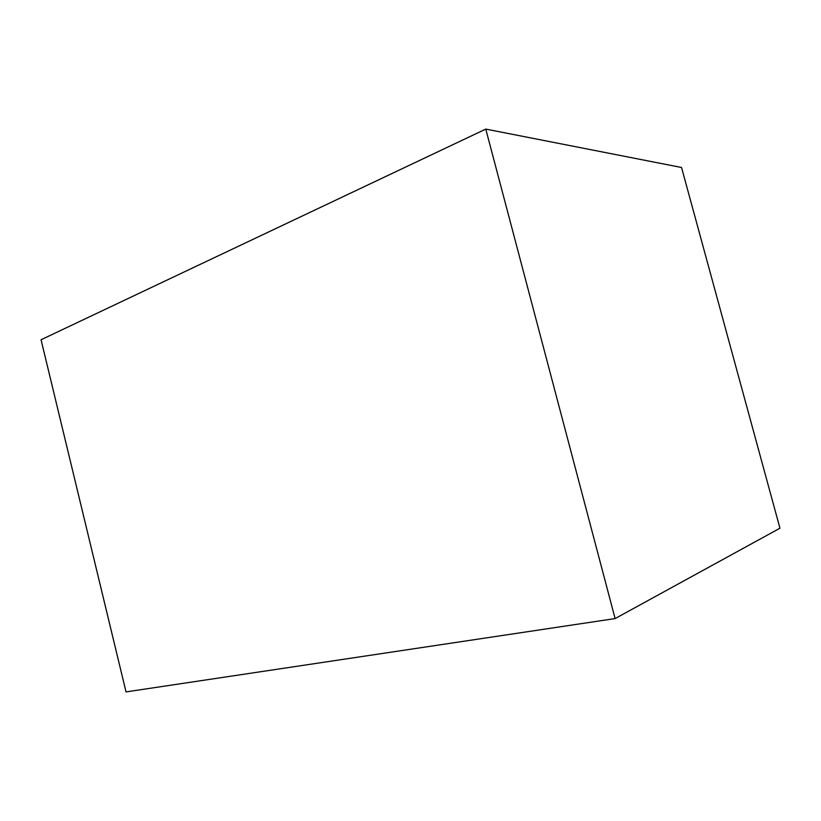 <?xml version="1.0" encoding="UTF-8"?>
<svg xmlns="http://www.w3.org/2000/svg" width="821" height="821" viewBox="0 0 821 821"><rect width="100%" height="100%" fill="white"/><g stroke="black" fill="none" stroke-linecap="round" stroke-linejoin="round"><path stroke-width="1.23" d="M126.034 691.908L41.05 339.75L485.775 129.092L615.114 618.572L126.034 691.908M615.114 618.572L779.95 528.211L681.543 167.494L485.775 129.092"/></g></svg>

